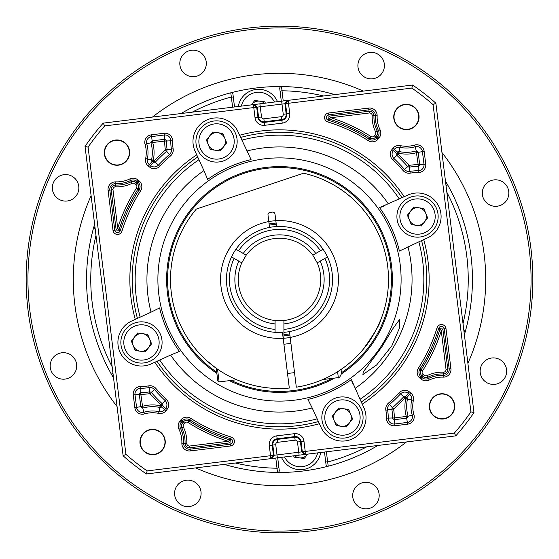 <?xml version="1.0" encoding="UTF-8"?>
<svg xmlns="http://www.w3.org/2000/svg" width="559" height="559" viewBox="0 0 559 559"><rect width="100%" height="100%" fill="white"/><g stroke="black" fill="none" stroke-linecap="round" stroke-linejoin="round"><path stroke-width="0.84" d="M481.096 376.081A13.255 13.255 0 0 1 488.475 358.85A13.255 13.255 0 0 1 505.706 366.236A13.255 13.255 0 0 1 498.328 383.467A13.255 13.255 0 0 1 481.096 376.081M483.255 197.984A13.255 13.255 0 0 1 490.641 180.753A13.255 13.255 0 0 1 507.872 188.138A13.255 13.255 0 0 1 500.487 205.37A13.255 13.255 0 0 1 483.255 197.984M358.85 70.525A13.255 13.255 0 0 1 366.236 53.294A13.255 13.255 0 0 1 383.467 60.672A13.255 13.255 0 0 1 376.081 77.904A13.255 13.255 0 0 1 358.85 70.525M180.753 68.359A13.255 13.255 0 0 1 188.138 51.128A13.255 13.255 0 0 1 205.37 58.513A13.255 13.255 0 0 1 197.984 75.745A13.255 13.255 0 0 1 180.753 68.359M53.294 192.764A13.255 13.255 0 0 1 60.672 175.533A13.255 13.255 0 0 1 77.904 182.919A13.255 13.255 0 0 1 70.525 200.15A13.255 13.255 0 0 1 53.294 192.764M51.128 370.862A13.255 13.255 0 0 1 58.513 353.63A13.255 13.255 0 0 1 75.745 361.016A13.255 13.255 0 0 1 68.359 378.247A13.255 13.255 0 0 1 51.128 370.862M175.533 498.328A13.255 13.255 0 0 1 182.919 481.096A13.255 13.255 0 0 1 200.15 488.475A13.255 13.255 0 0 1 192.764 505.706A13.255 13.255 0 0 1 175.533 498.328M353.63 500.487A13.255 13.255 0 0 1 361.016 483.255A13.255 13.255 0 0 1 378.247 490.641A13.255 13.255 0 0 1 370.862 507.872A13.255 13.255 0 0 1 353.63 500.487M514.713 185.406A253.332 253.332 0 0 1 373.594 514.713A253.332 253.332 0 0 1 44.287 373.594A253.332 253.332 0 0 1 185.406 44.287A253.332 253.332 0 0 1 514.713 185.406M513.071 186.063A251.564 251.564 0 0 1 372.937 513.071A251.564 251.564 0 0 1 45.929 372.937A251.564 251.564 0 0 1 186.063 45.929A251.564 251.564 0 0 1 513.071 186.063M441.945 152.488A206.201 206.201 0 0 1 467.897 363.315M406.512 441.945A206.201 206.201 0 0 1 195.685 467.897M117.055 406.512A206.201 206.201 0 0 1 91.103 195.685M152.488 117.055A206.201 206.201 0 0 1 363.315 91.103M140.323 443.546A12.375 12.375 0 0 0 154.116 454.313A12.375 12.375 0 0 0 164.884 440.52A12.375 12.375 0 0 0 151.091 429.752A12.375 12.375 0 0 0 140.323 443.546M429.752 407.909A12.375 12.375 0 0 0 443.546 418.677A12.375 12.375 0 0 0 454.313 404.884A12.375 12.375 0 0 0 440.52 394.116A12.375 12.375 0 0 0 429.752 407.909M394.116 118.48A12.375 12.375 0 0 0 407.909 129.248A12.375 12.375 0 0 0 418.677 115.454A12.375 12.375 0 0 0 404.884 104.687A12.375 12.375 0 0 0 394.116 118.48M104.687 154.116A12.375 12.375 0 0 0 118.48 164.884A12.375 12.375 0 0 0 129.248 151.091A12.375 12.375 0 0 0 115.454 140.323A12.375 12.375 0 0 0 104.687 154.116M129.541 151.056A12.668 12.668 0 0 1 118.515 165.171A12.668 12.668 0 0 1 104.4 154.151A12.668 12.668 0 0 1 115.42 140.03A12.668 12.668 0 0 1 129.541 151.056M418.971 115.42A12.668 12.668 0 0 1 407.944 129.541A12.668 12.668 0 0 1 393.829 118.515A12.668 12.668 0 0 1 404.849 104.4A12.668 12.668 0 0 1 418.971 115.42M454.6 404.849A12.668 12.668 0 0 1 443.58 418.971A12.668 12.668 0 0 1 429.459 407.944A12.668 12.668 0 0 1 440.485 393.829A12.668 12.668 0 0 1 454.6 404.849M165.171 440.485A12.668 12.668 0 0 1 154.151 454.6A12.668 12.668 0 0 1 140.03 443.58A12.668 12.668 0 0 1 151.056 429.459A12.668 12.668 0 0 1 165.171 440.485M385.85 410.18L391.831 409.167L392.313 407.811A170.851 170.851 0 0 0 403.682 396.841L405.68 398.937L406.903 397.659L407.441 399.126L405.68 398.937A37.111 37.111 0 0 0 406.309 416.448L408.091 416.28L406.861 418.16L394.179 419.718L392.53 418.237A50.072 50.072 0 0 0 391.831 409.167L393.592 409.027A51.84 51.84 0 0 1 394.291 417.929L406.309 416.448L407.385 422.429A5.779 5.779 0 0 0 412.221 415.078A31.045 31.045 0 0 1 411.648 400.006A5.779 5.779 0 0 0 409.551 394.263L408.315 393.298A5.779 5.779 0 0 0 400.558 393.885A166.547 166.547 0 0 1 389.469 404.583A5.779 5.779 0 0 0 387.59 409.887A45.775 45.775 0 0 1 388.226 418.174A5.779 5.779 0 0 0 394.71 423.988L407.385 422.429L407.602 424.176L394.927 425.734A7.54 7.54 0 0 1 386.465 418.146A44.014 44.014 0 0 0 385.85 410.18A7.54 7.54 0 0 1 388.302 403.256A164.786 164.786 0 0 0 399.28 392.67A7.54 7.54 0 0 1 409.398 391.908L410.634 392.879A7.54 7.54 0 0 1 413.374 400.37A29.285 29.285 0 0 0 413.919 414.582A7.54 7.54 0 0 1 407.602 424.176M140.854 386.465L140.763 392.53A50.072 50.072 0 0 0 149.833 391.831L151.189 392.313A170.851 170.851 0 0 0 162.159 403.682L160.063 405.68L161.341 406.903L159.874 407.441L160.063 405.68A37.111 37.111 0 0 0 142.552 406.309L142.72 408.091L140.84 406.861L139.282 394.179L140.568 392.537L142.552 406.309L136.571 407.385A5.779 5.779 0 0 0 143.922 412.221A31.045 31.045 0 0 1 158.994 411.648A5.779 5.779 0 0 0 164.737 409.551L165.702 408.315A5.779 5.779 0 0 0 165.115 400.558A166.547 166.547 0 0 1 154.417 389.469A5.779 5.779 0 0 0 149.113 387.59A45.775 45.775 0 0 1 140.826 388.226A5.779 5.779 0 0 0 135.012 394.71L136.571 407.385L134.824 407.602L133.266 394.927A7.54 7.54 0 0 1 140.854 386.465A44.014 44.014 0 0 0 148.82 385.85A7.54 7.54 0 0 1 155.744 388.302A164.786 164.786 0 0 0 166.33 399.28A7.54 7.54 0 0 1 167.092 409.398L166.121 410.634A7.54 7.54 0 0 1 158.63 413.374A29.285 29.285 0 0 0 144.418 413.919A7.54 7.54 0 0 1 134.824 407.602M418.146 172.535L418.237 166.47A50.072 50.072 0 0 0 409.167 167.169L407.811 166.687A170.851 170.851 0 0 0 396.841 155.318L398.937 153.32L397.659 152.097L399.126 151.559L398.937 153.32A37.111 37.111 0 0 0 416.448 152.691L416.28 150.909L418.16 152.139L419.718 164.821L418.432 166.463L416.448 152.691L422.429 151.615A5.779 5.779 0 0 0 415.078 146.779A31.045 31.045 0 0 1 400.006 147.352A5.779 5.779 0 0 0 394.263 149.449L393.298 150.685A5.779 5.779 0 0 0 393.885 158.442A166.547 166.547 0 0 1 404.583 169.531A5.779 5.779 0 0 0 409.887 171.41A45.775 45.775 0 0 1 418.174 170.774A5.779 5.779 0 0 0 423.988 164.29L422.429 151.615L424.176 151.398L425.734 164.073A7.54 7.54 0 0 1 418.146 172.535A44.014 44.014 0 0 0 410.18 173.15A7.54 7.54 0 0 1 403.256 170.698A164.786 164.786 0 0 0 392.67 159.72A7.54 7.54 0 0 1 391.908 149.602L392.879 148.366A7.54 7.54 0 0 1 400.37 145.626A29.285 29.285 0 0 0 414.582 145.081A7.54 7.54 0 0 1 424.176 151.398M164.073 133.266L164.821 139.282L166.47 140.763A50.072 50.072 0 0 0 167.169 149.833L166.687 151.189A170.851 170.851 0 0 0 155.318 162.159L153.32 160.063L152.097 161.341L151.559 159.874L153.32 160.063A37.111 37.111 0 0 0 152.691 142.552L152.139 140.84L164.821 139.282L164.709 141.071L150.909 142.72L152.139 140.84L151.615 136.571A5.779 5.779 0 0 0 146.779 143.922A31.045 31.045 0 0 1 147.352 158.994L145.626 158.63A29.285 29.285 0 0 0 145.081 144.418A7.54 7.54 0 0 1 151.398 134.824L164.073 133.266A7.54 7.54 0 0 1 172.535 140.854L170.774 140.826A5.779 5.779 0 0 0 164.29 135.012L151.615 136.571L151.398 134.824M381.727 347.048L363.266 371.917L362.91 374.593L376.752 364.859L391.852 345.804L399.538 327.895L399.454 319.643L392.739 328.874L381.727 347.048M418.845 241.844L427.307 237.987A23.569 23.569 0 0 0 440.918 213.664A23.569 23.569 0 0 0 407.749 195.105L379.568 207.592A123.225 123.225 0 0 1 399.406 251.075L418.845 241.844A144.341 144.341 0 0 1 360.038 399.287L351.408 379.568A123.225 123.225 0 0 1 307.925 399.406L312.195 407.965A132.56 132.56 0 0 1 170.593 355.077L179.432 351.408A123.225 123.225 0 0 1 159.595 307.925L151.035 312.195A132.56 132.56 0 0 1 203.923 170.593L207.571 179.243A5.89 5.89 0 0 1 207.578 179.278M312.195 407.965L321.013 427.307A23.569 23.569 0 0 0 365.845 414.645A23.569 23.569 0 0 0 363.895 407.749L360.038 399.287M216.71 372.168A111.94 111.94 0 0 1 265.818 168.399A111.94 111.94 0 0 1 341.437 372.741M331.913 378.408A111.94 111.94 0 0 1 231.098 380.434M407.965 246.805A132.56 132.56 0 0 1 355.077 388.407M151.035 312.195L140.155 317.156A144.341 144.341 0 0 1 198.962 159.713L203.923 170.593M140.155 317.156L137.444 318.392A147.29 147.29 0 0 1 197.725 157.002L198.962 159.713M137.444 318.392L131.693 321.013A23.569 23.569 0 0 0 120.031 352.233A23.569 23.569 0 0 0 151.251 363.895L170.593 355.077M207.592 179.432A123.225 123.225 0 0 1 251.075 159.595L237.987 131.693A23.569 23.569 0 0 0 206.767 120.031A23.569 23.569 0 0 0 195.105 151.251L197.725 157.002A147.29 147.29 0 0 0 133.315 297.5M241.844 140.155A144.341 144.341 0 0 1 399.287 198.962M240.608 137.444A147.29 147.29 0 0 1 401.998 197.725M318.392 421.556A147.29 147.29 0 0 1 157.002 361.275M317.156 418.845A144.341 144.341 0 0 1 159.713 360.038M473.969 412.612A235.66 235.66 0 0 1 455.802 435.873L146.388 473.969A235.66 235.66 0 0 1 123.127 455.802L85.031 146.388A235.66 235.66 0 0 1 103.198 123.127L412.612 85.031A235.66 235.66 0 0 1 435.873 103.198L473.969 412.612L470.909 411.857A232.712 232.712 0 0 1 454.334 433.085L455.802 435.873M412.612 85.031L411.857 88.091A232.712 232.712 0 0 1 433.085 104.666L435.873 103.198M146.388 473.969L147.143 470.909A232.712 232.712 0 0 1 125.915 454.334L123.127 455.802M85.031 146.388L88.091 147.143A232.712 232.712 0 0 1 104.666 125.915L103.198 123.127M147.143 470.909L454.334 433.085M470.909 411.857L433.085 104.666M411.857 88.091L104.666 125.915M88.091 147.143L125.915 454.334M421.556 240.608A147.29 147.29 0 0 1 361.275 401.998A147.29 147.29 0 0 0 421.556 240.608M246.805 151.035A132.56 132.56 0 0 1 388.407 203.923M353.519 384.99L351.918 381.483M384.99 205.481L381.483 207.082M170.698 155.744A164.786 164.786 0 0 0 159.72 166.33L155.318 162.159L153.334 162.313L150.685 165.702A5.779 5.779 0 0 0 158.442 165.115A166.547 166.547 0 0 1 169.531 154.417A5.779 5.779 0 0 0 171.41 149.113A45.775 45.775 0 0 1 170.774 140.826L164.709 141.071A51.84 51.84 0 0 0 165.408 149.973L173.15 148.82A7.54 7.54 0 0 1 170.698 155.744L165.408 149.973A172.612 172.612 0 0 0 154.214 160.761L153.334 162.313L152.097 161.341L149.449 164.737L150.685 165.702L149.602 167.092L148.366 166.121A7.54 7.54 0 0 1 145.626 158.63M136.487 188.09L137.975 189.04A167.966 167.966 0 0 0 118.913 230.245L116.16 230.001L117.718 228.177A169.733 169.733 0 0 1 136.487 188.09A2.592 2.592 0 0 0 135.9 184.645L136.983 183.254A4.36 4.36 0 0 1 137.975 189.04L139.17 189.801A5.779 5.779 0 0 0 137.856 182.136L136.62 181.165A5.779 5.779 0 0 0 130.533 180.529A31.045 31.045 0 0 1 115.776 183.625A5.779 5.779 0 0 0 109.823 190.102L114.756 230.175A2.83 2.83 0 0 0 120.269 230.664A166.547 166.547 0 0 1 139.17 189.801L140.651 190.752A164.786 164.786 0 0 0 121.96 231.181A4.591 4.591 0 0 1 113.009 230.392L108.076 190.319A7.54 7.54 0 0 1 115.846 181.864A29.285 29.285 0 0 0 129.765 178.943A7.54 7.54 0 0 1 137.703 179.781L138.939 180.746A7.54 7.54 0 0 1 140.651 190.752M121.96 231.181L118.913 230.245L117.718 228.177L112.981 189.711A2.592 2.592 0 0 1 115.657 186.804L115.846 181.864M392.67 159.72L396.841 155.318L396.687 153.334L391.908 149.602M399.28 392.67L403.682 396.841L405.666 396.687L409.398 391.908M166.33 399.28L162.159 403.682L162.313 405.666L167.092 409.398M425.734 164.073L417.929 164.709A51.84 51.84 0 0 0 409.027 165.408L410.18 173.15M403.256 170.698L409.027 165.408A172.612 172.612 0 0 0 398.239 154.214L396.687 153.334L397.659 152.097L392.879 148.366M394.927 425.734L394.291 417.929L386.465 418.146M388.302 403.256L393.592 409.027A172.612 172.612 0 0 0 404.786 398.239L405.666 396.687L406.903 397.659L410.634 392.879M133.266 394.927L141.071 394.291A51.84 51.84 0 0 0 149.973 393.592L148.82 385.85M155.744 388.302L149.973 393.592A172.612 172.612 0 0 0 160.761 404.786L162.313 405.666L161.341 406.903L166.121 410.634M375.327 134.656L376.717 135.746L375.746 136.983A4.36 4.36 0 0 1 369.96 137.975A167.966 167.966 0 0 0 328.755 118.913L328.999 116.16L330.823 117.718A169.733 169.733 0 0 1 370.91 136.487A2.592 2.592 0 0 0 374.355 135.9L375.327 134.656A2.592 2.592 0 0 0 375.613 131.924L377.199 131.155A4.36 4.36 0 0 1 376.717 135.746L377.835 136.62A5.779 5.779 0 0 0 378.471 130.533A31.045 31.045 0 0 1 375.375 115.776A5.779 5.779 0 0 0 368.898 109.823L328.825 114.756A2.83 2.83 0 0 0 328.336 120.269A166.547 166.547 0 0 1 369.199 139.17A5.779 5.779 0 0 0 376.864 137.856L377.835 136.62L379.219 137.703L378.254 138.939A7.54 7.54 0 0 1 368.248 140.651A164.786 164.786 0 0 0 327.819 121.96A4.591 4.591 0 0 1 328.608 113.009L368.681 108.076A7.54 7.54 0 0 1 377.136 115.846A29.285 29.285 0 0 0 380.057 129.765A7.54 7.54 0 0 1 379.219 137.703M445.991 328.608L442.84 328.999L447.773 369.073A4.36 4.36 0 0 1 443.28 373.957A32.464 32.464 0 0 0 427.845 377.199A4.36 4.36 0 0 1 423.254 376.717L422.017 375.746A4.36 4.36 0 0 1 421.025 369.96A167.966 167.966 0 0 0 440.087 328.755L442.84 328.999L441.282 330.823A169.733 169.733 0 0 1 422.513 370.91A2.592 2.592 0 0 0 423.1 374.355L424.344 375.327A2.592 2.592 0 0 0 427.076 375.613A34.225 34.225 0 0 1 443.343 372.196A2.592 2.592 0 0 0 446.019 369.289L441.282 330.823L440.087 328.755L438.731 328.336A166.547 166.547 0 0 1 419.83 369.199A5.779 5.779 0 0 0 421.144 376.864L422.38 377.835A5.779 5.779 0 0 0 428.467 378.471A31.045 31.045 0 0 1 443.224 375.375A5.779 5.779 0 0 0 449.177 368.898L444.244 328.825A2.83 2.83 0 0 0 438.731 328.336L437.04 327.819A4.591 4.591 0 0 1 445.991 328.608L450.924 368.681A7.54 7.54 0 0 1 443.154 377.136A29.285 29.285 0 0 0 429.235 380.057A7.54 7.54 0 0 1 421.297 379.219L420.061 378.254A7.54 7.54 0 0 1 418.349 368.248A164.786 164.786 0 0 0 437.04 327.819M183.387 427.076A34.225 34.225 0 0 1 186.804 443.343A2.592 2.592 0 0 0 189.711 446.019L190.102 449.177L230.175 444.244L230.001 442.84L189.927 447.773A4.36 4.36 0 0 1 185.043 443.28A32.464 32.464 0 0 0 181.801 427.845A4.36 4.36 0 0 1 182.283 423.254L183.254 422.017A4.36 4.36 0 0 1 189.04 421.025A167.966 167.966 0 0 0 230.245 440.087L230.001 442.84L228.177 441.282A169.733 169.733 0 0 1 188.09 422.513A2.592 2.592 0 0 0 184.645 423.1L183.673 424.344A2.592 2.592 0 0 0 183.387 427.076L180.529 428.467A31.045 31.045 0 0 1 183.625 443.224L181.864 443.154A29.285 29.285 0 0 0 178.943 429.235A7.54 7.54 0 0 1 179.781 421.297L180.746 420.061A7.54 7.54 0 0 1 190.752 418.349A164.786 164.786 0 0 0 231.181 437.04A4.591 4.591 0 0 1 230.392 445.991L230.175 444.244A2.83 2.83 0 0 0 230.664 438.731A166.547 166.547 0 0 1 189.801 419.83A5.779 5.779 0 0 0 182.136 421.144L181.165 422.38A5.779 5.779 0 0 0 180.529 428.467L178.943 429.235M327.819 121.96L328.755 118.913L330.823 117.718L369.289 112.981L369.073 111.227A4.36 4.36 0 0 1 373.957 115.72L377.136 115.846M231.181 437.04L230.245 440.087L228.177 441.282L189.711 446.019M246.198 255.17A41.24 41.24 0 0 1 312.802 255.17L317.219 262.828L320.181 261.116A44.643 44.643 0 0 1 283.916 323.92L283.916 320.503L275.084 320.503A41.24 41.24 0 0 1 241.781 262.828L246.198 255.17L235.947 249.251A53.021 53.021 0 0 0 282.456 332.444L289.303 388.051A108.991 108.991 0 0 1 196.335 209.052L303.6 173.206A108.991 108.991 0 0 1 296.319 387.184L289.471 331.578M215.257 367.543L206.704 360.618M363.182 349.333C374.216 333.821 379.987 324.206 380.49 320.489C380.749 320.307 373.496 337.629 363.182 349.333M380.49 320.489L376.724 328.762M276.544 226.556L275.021 214.16A2.355 2.355 0 0 0 272.394 212.113L270.053 212.399A2.355 2.355 0 0 0 267.999 215.026L269.529 227.422M289.765 333.926L283.916 334.701L283.916 332.339A53.021 53.021 0 0 0 323.053 249.251L312.802 255.17M217.528 369.157L219.093 381.909L217.779 380.889L216.228 368.248M341.032 369.464L341.528 373.517L341.032 369.464M224.418 160.531A20.62 20.62 0 0 1 197.488 149.351A20.62 20.62 0 0 1 208.668 122.414A20.62 20.62 0 0 1 235.605 133.601A20.62 20.62 0 0 1 224.418 160.531A20.62 20.62 0 0 0 235.605 133.601A20.62 20.62 0 0 0 208.668 122.414M213.168 133.308A8.839 8.839 0 0 1 223.551 146.863A8.839 8.839 0 0 1 208.374 144.851A8.839 8.839 0 0 1 213.168 133.308M226.661 142.818L220.442 150.902L210.324 149.567L206.425 140.134L212.644 132.043L222.762 133.384L226.661 142.818M149.351 361.512A20.62 20.62 0 0 1 122.414 350.332A20.62 20.62 0 0 1 133.601 323.395A20.62 20.62 0 0 1 160.531 334.582A20.62 20.62 0 0 1 149.351 361.512A20.62 20.62 0 0 0 160.531 334.582A20.62 20.62 0 0 0 133.601 323.395M138.101 334.289A8.839 8.839 0 0 1 148.477 347.845A8.839 8.839 0 0 1 133.308 345.832A8.839 8.839 0 0 1 138.101 334.289M151.587 343.799L145.368 351.891L135.257 350.549L131.358 341.116L137.577 333.024L147.695 334.366L151.587 343.799M238.288 106.496A20.62 20.62 0 0 1 277.516 101.668M251.368 104.882A8.839 8.839 0 0 1 264.442 103.275M251.354 104.889L254.729 100.494L264.84 101.836L265.385 103.156M320.712 452.504A20.62 20.62 0 0 1 281.484 457.332M307.632 454.118A8.839 8.839 0 0 1 294.558 455.725M307.646 454.111L304.271 458.506L294.16 457.164L293.615 455.844M283.916 334.701L283.916 338.251A58.912 58.912 0 0 1 221.029 286.697A58.912 58.912 0 0 1 275.825 220.7A58.912 58.912 0 0 1 337.971 272.303A58.912 58.912 0 0 1 283.916 338.251L275.084 338.251M317.219 262.828A41.24 41.24 0 0 1 283.916 320.503M275.084 320.503L275.084 332.339A53.021 53.021 0 0 1 231.531 256.909L241.781 262.828M282.456 332.444A53.021 53.021 0 0 1 235.947 249.251A53.021 53.021 0 0 1 327.469 256.909L324.912 258.384A50.079 50.079 0 0 1 283.916 329.384L283.916 332.339M275.084 323.92L275.084 323.92A44.643 44.643 0 0 1 238.819 261.116M226.416 253.954L230.832 246.295M324.912 258.384L320.181 261.116M283.916 323.92L283.916 329.384M290.198 337.433A58.912 58.912 0 0 1 283.916 338.251L283.916 335.882L289.904 335.093M269.235 225.081L276.258 224.215M243.235 253.465A44.643 44.643 0 0 1 315.765 253.465M238.511 250.732A50.079 50.079 0 0 1 320.489 250.732M275.084 329.384A50.079 50.079 0 0 1 234.088 258.384M445.809 183.89A1.768 1.768 0 0 1 447.591 184.77A192.946 192.946 0 0 1 464.375 334.715M463.788 329.922L465.549 330.628A1.768 1.768 0 0 1 464.033 331.92M326.044 464.697L324.486 452.042L326.044 464.697A1.768 1.768 0 0 0 328.245 466.185A192.946 192.946 0 0 1 277.495 472.439L275.79 458.038M113.54 377.912A192.946 192.946 0 0 1 111.409 374.23L112.946 373.112M326.4 451.805L327.644 461.993A1.768 1.132 173 0 1 325.604 461.112M277.495 472.439A192.946 192.946 0 0 1 224.285 464.375A192.946 192.946 0 0 0 277.495 472.439A1.768 1.768 0 0 0 279.262 470.454L278.822 466.87A1.768 1.132 173 0 1 277.054 468.218A188.739 188.739 0 0 1 235.388 463.013M278.822 466.87L277.704 457.8M232.956 94.303L234.514 106.958L232.956 94.303A1.768 1.768 0 0 0 230.755 92.815A192.946 192.946 0 0 1 281.505 86.561L283.21 100.962M232.6 107.195L231.356 97.007A1.768 1.132 -7 0 1 233.396 97.888M334.715 94.625A192.946 192.946 0 0 0 281.505 86.561A1.768 1.768 0 0 0 279.738 88.546L280.178 92.13A1.768 1.132 -7 0 1 281.946 90.782A188.739 188.739 0 0 1 323.612 95.987M280.178 92.13L281.296 101.2M192.191 112.17A188.739 188.739 0 0 1 231.356 97.007L230.755 92.815A192.946 192.946 0 0 0 181.088 113.54M445.46 181.088A192.946 192.946 0 0 1 447.591 184.77L446.054 185.888M95.212 229.078L93.451 228.372A1.768 1.768 0 0 1 94.967 227.08M111.409 374.23A192.946 192.946 0 0 1 88.001 303.076A192.946 192.946 0 0 0 111.409 374.23A1.768 1.768 0 0 0 113.191 375.11M366.809 446.83A188.739 188.739 0 0 1 327.644 461.993L328.245 466.185A192.946 192.946 0 0 0 377.912 445.46A192.946 192.946 0 0 1 328.245 466.185M88.001 303.076A192.946 192.946 0 0 1 94.625 224.285M409.649 197.488A20.62 20.62 0 0 1 436.586 208.668A20.62 20.62 0 0 1 425.399 235.605A20.62 20.62 0 0 1 398.469 224.418A20.62 20.62 0 0 1 409.649 197.488A20.62 20.62 0 0 0 398.469 224.418A20.62 20.62 0 0 0 425.399 235.605M420.899 224.711A8.839 8.839 0 0 1 410.523 211.155A8.839 8.839 0 0 1 425.692 213.168A8.839 8.839 0 0 1 420.899 224.711M407.413 215.201L413.632 207.109L423.743 208.451L427.642 217.884L421.423 225.976L411.305 224.634L407.413 215.201M334.582 398.469A20.62 20.62 0 0 1 361.512 409.649A20.62 20.62 0 0 1 350.332 436.586A20.62 20.62 0 0 1 323.395 425.399A20.62 20.62 0 0 1 334.582 398.469A20.62 20.62 0 0 0 323.395 425.399A20.62 20.62 0 0 0 350.332 436.586M345.832 425.692A8.839 8.839 0 0 1 335.449 412.137A8.839 8.839 0 0 1 350.626 414.149A8.839 8.839 0 0 1 345.832 425.692M332.339 416.182L338.558 408.098L348.676 409.433L352.575 418.866L346.356 426.957L336.238 425.616L332.339 416.182M375.613 131.924A34.225 34.225 0 0 1 372.196 115.657A2.592 2.592 0 0 0 369.289 112.981M184.645 423.1L180.746 420.061M423.1 374.355L420.061 378.254M374.355 135.9L378.254 138.939M413.919 414.582L408.091 416.28A35.35 35.35 0 0 1 407.441 399.126L413.374 400.37M158.63 413.374L159.874 407.441A35.35 35.35 0 0 0 142.72 408.091L144.418 413.919M400.37 145.626L399.126 151.559A35.35 35.35 0 0 0 416.28 150.909L414.582 145.081M113.009 230.392L116.16 230.001L111.227 189.927A4.36 4.36 0 0 1 115.72 185.043A32.464 32.464 0 0 0 131.155 181.801A4.36 4.36 0 0 1 135.746 182.283L136.983 183.254L138.939 180.746M148.366 166.121L149.449 164.737A5.779 5.779 0 0 1 147.352 158.994L151.559 159.874A35.35 35.35 0 0 0 150.909 142.72L145.081 144.418M216.864 373.405A112.883 112.883 0 0 1 265.707 167.462A112.883 112.883 0 0 1 341.556 373.796M334.457 378.101A112.883 112.883 0 0 1 229.386 380.644M400.195 264.638A121.61 121.61 0 0 1 294.362 400.195A121.61 121.61 0 0 1 158.805 294.362A121.61 121.61 0 0 1 264.638 158.805A121.61 121.61 0 0 1 400.195 264.638M135.271 319.385A149.644 149.644 0 0 1 196.733 154.829M239.615 135.271A149.644 149.644 0 0 1 404.171 196.733M319.385 423.729A149.644 149.644 0 0 1 154.829 362.267M270.535 455.718L269.27 445.481A8.637 8.637 0 0 1 276.789 435.852L294.334 433.693A8.637 8.637 0 0 1 303.963 441.212L305.584 454.369L302.307 451.805L301.042 441.568A5.702 5.702 0 0 0 294.691 436.607L277.152 438.773A5.702 5.702 0 0 0 272.191 445.125L273.449 455.354L270.891 458.639L270.535 455.718M288.465 103.282L289.73 113.519A8.637 8.637 0 0 1 282.211 123.148L264.666 125.307A8.637 8.637 0 0 1 255.037 117.788L253.416 104.631L256.693 107.195L257.958 117.432A5.702 5.702 0 0 0 264.309 122.393L281.848 120.227A5.702 5.702 0 0 0 286.809 113.875L285.551 103.646L288.109 100.361L288.465 103.282M230.392 445.991L190.319 450.924A7.54 7.54 0 0 1 181.864 443.154M159.72 166.33A7.54 7.54 0 0 1 149.602 167.092M172.535 140.854A44.014 44.014 0 0 0 173.15 148.82M423.729 239.615A149.644 149.644 0 0 1 362.267 404.171M112.981 189.711L108.076 190.319M135.9 184.645L134.656 183.673A2.592 2.592 0 0 0 131.924 183.387L129.765 178.943M134.656 183.673L137.703 179.781M131.924 183.387A34.225 34.225 0 0 1 115.657 186.804M328.608 113.009L328.999 116.16L369.073 111.227L368.681 108.076M372.196 115.657L373.957 115.72A32.464 32.464 0 0 0 377.199 131.155L380.057 129.765M370.91 136.487L368.248 140.651M446.019 369.289L450.924 368.681M443.343 372.196L443.154 377.136M427.076 375.613L429.235 380.057M424.344 375.327L421.297 379.219M422.513 370.91L418.349 368.248M186.804 443.343L183.625 443.224A5.779 5.779 0 0 0 190.102 449.177L190.319 450.924M183.673 424.344L179.781 421.297M188.09 422.513L190.752 418.349M287.466 100.438L284.908 103.722L286.166 113.959A5.052 5.052 0 0 1 281.771 119.591L264.232 121.75A5.052 5.052 0 0 1 258.593 117.348L255.037 117.788M259.893 103.834L261.514 116.992A2.117 2.117 0 0 0 263.869 118.829L264.666 125.307M261.514 116.992L258.593 117.348L257.336 107.118L254.059 104.554M263.869 118.829L281.415 116.67A2.117 2.117 0 0 0 283.252 114.316L289.73 113.519M281.415 116.67L282.211 123.148M283.252 114.316L281.631 101.158M271.534 458.562L274.092 455.278L272.834 445.041A5.052 5.052 0 0 1 277.229 439.409L294.768 437.25A5.052 5.052 0 0 1 300.407 441.652L303.963 441.212M299.107 455.166L297.486 442.008A2.117 2.117 0 0 0 295.131 440.171L294.334 433.693M297.486 442.008L300.407 441.652L301.664 451.882L304.941 454.446M295.131 440.171L277.585 442.33A2.117 2.117 0 0 0 275.748 444.684L269.27 445.481M277.585 442.33L276.789 435.852M275.748 444.684L277.369 457.842M322.767 379.54L338.328 377.618L337.601 371.714M209.793 125.139A17.671 17.671 0 0 0 200.206 148.226A17.671 17.671 0 0 0 223.293 157.806A17.671 17.671 0 0 0 232.879 134.726A17.671 17.671 0 0 0 209.793 125.139M134.726 326.121A17.671 17.671 0 0 0 125.139 349.207A17.671 17.671 0 0 0 148.226 358.794A17.671 17.671 0 0 0 157.806 335.707A17.671 17.671 0 0 0 134.726 326.121M274.441 102.045A17.671 17.671 0 0 0 241.362 106.119M284.559 456.955A17.671 17.671 0 0 0 317.638 452.881M268.802 221.567A58.912 58.912 0 0 1 275.825 220.7M269.096 223.907L276.111 223.041M446.83 192.191A188.739 188.739 0 0 1 463.013 323.612M112.17 366.809A188.739 188.739 0 0 1 95.987 235.388M424.274 232.879A17.671 17.671 0 0 0 433.861 209.793A17.671 17.671 0 0 0 410.774 200.206A17.671 17.671 0 0 0 401.194 223.293A17.671 17.671 0 0 0 424.274 232.879M349.207 433.861A17.671 17.671 0 0 0 358.794 410.774A17.671 17.671 0 0 0 335.707 401.194A17.671 17.671 0 0 0 326.121 424.274A17.671 17.671 0 0 0 349.207 433.861M338.328 377.618C338.74 378.757 339.809 377.388 341.528 373.517M219.093 381.909L236.716 379.743M287.508 373.489L294.53 372.622M283.909 344.253L290.925 343.387"/></g></svg>
